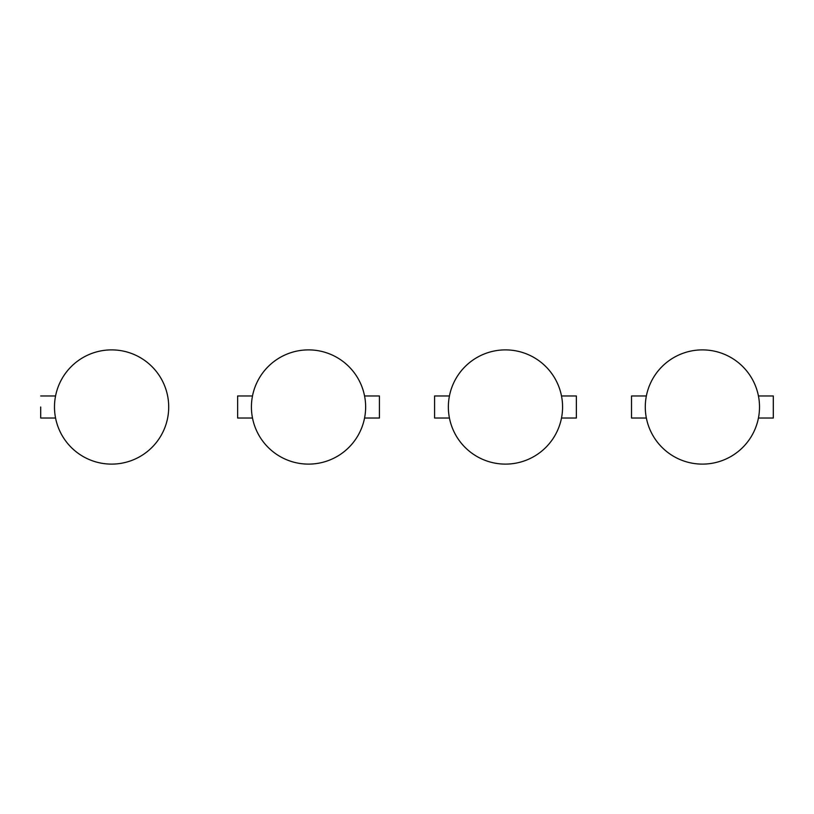 <?xml version="1.0" encoding="UTF-8"?>
<svg xmlns="http://www.w3.org/2000/svg" width="814" height="814" viewBox="0 0 814 814"><rect width="100%" height="100%" fill="white"/><g stroke="black" fill="none" stroke-linecap="round" stroke-linejoin="round"><path stroke-width="1.22" d="M364.57 395.97L379.426 395.97L379.426 418.03L364.57 418.03M237.637 407L237.637 418.03L237.637 407M40.7 407L40.7 418.03L40.7 407M252.493 418.03L237.637 418.03L237.637 395.97L252.493 395.97M434.574 407L434.574 418.03L434.574 407M561.507 395.97L576.363 395.97L576.363 418.03L561.507 418.03M449.43 418.03L434.574 418.03L434.574 395.97L449.43 395.97M646.367 418.03L631.511 418.03L631.511 395.97L631.511 418.03L631.511 395.97L646.367 395.97M773.3 395.97L758.445 395.97L773.3 395.97L773.3 418.03L758.445 418.03L773.3 418.03M111.599 349.888A57.112 57.112 0 0 0 54.487 407A57.112 57.112 0 0 0 111.599 464.112A57.112 57.112 0 0 0 168.712 407A57.112 57.112 0 0 0 111.599 349.888M308.537 349.888A57.112 57.112 0 0 0 251.424 407A57.112 57.112 0 0 0 308.537 464.112A57.112 57.112 0 0 0 365.639 407A57.112 57.112 0 0 0 308.537 349.888M505.463 464.112A57.112 57.112 0 0 0 562.576 407A57.112 57.112 0 0 0 505.463 349.888A57.112 57.112 0 0 0 448.361 407A57.112 57.112 0 0 0 505.463 464.112M702.401 349.888A57.112 57.112 0 0 0 645.288 407A57.112 57.112 0 0 0 702.401 464.112A57.112 57.112 0 0 0 759.513 407A57.112 57.112 0 0 0 702.401 349.888M40.7 418.03L55.556 418.03M40.7 395.97L55.556 395.97"/></g></svg>
